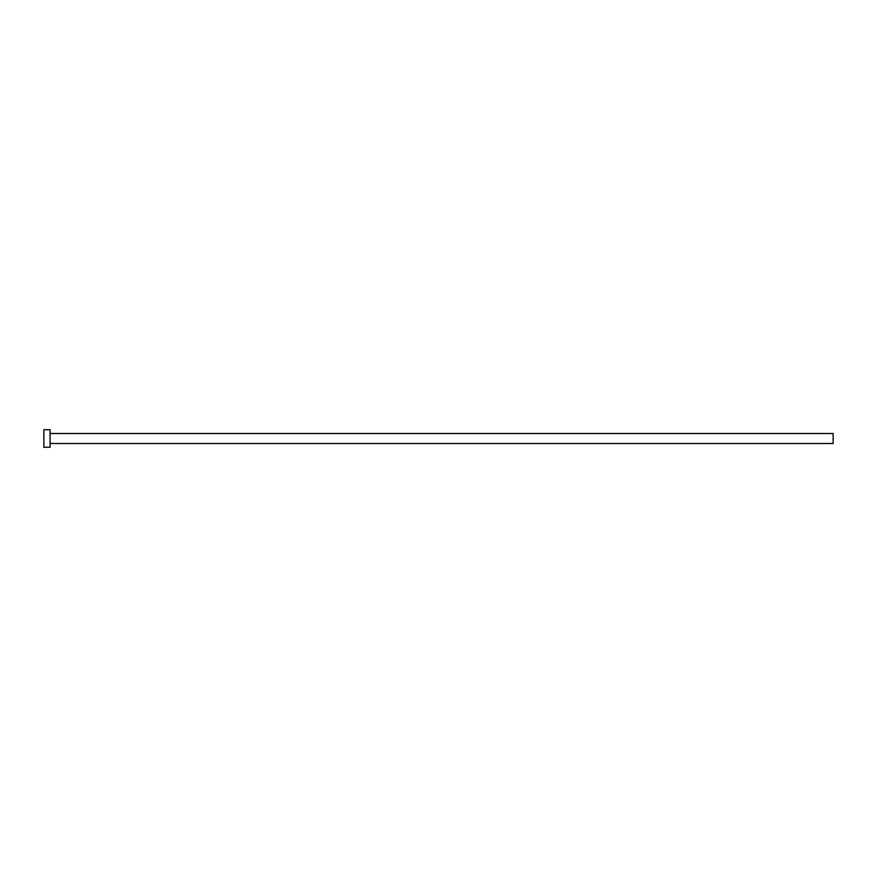 <?xml version="1.0" encoding="UTF-8"?>
<svg xmlns="http://www.w3.org/2000/svg" width="877" height="877" viewBox="0 0 877 877"><rect width="100%" height="100%" fill="white"/><g stroke="black" fill="none" stroke-linecap="round" stroke-linejoin="round"><path stroke-width="1.32" d="M50.11 433.49L833.15 433.49L833.15 443.51L50.11 443.51M50.11 438.5L50.11 447.27L43.85 447.27L43.85 429.73L50.11 429.73L50.11 438.5"/></g></svg>
